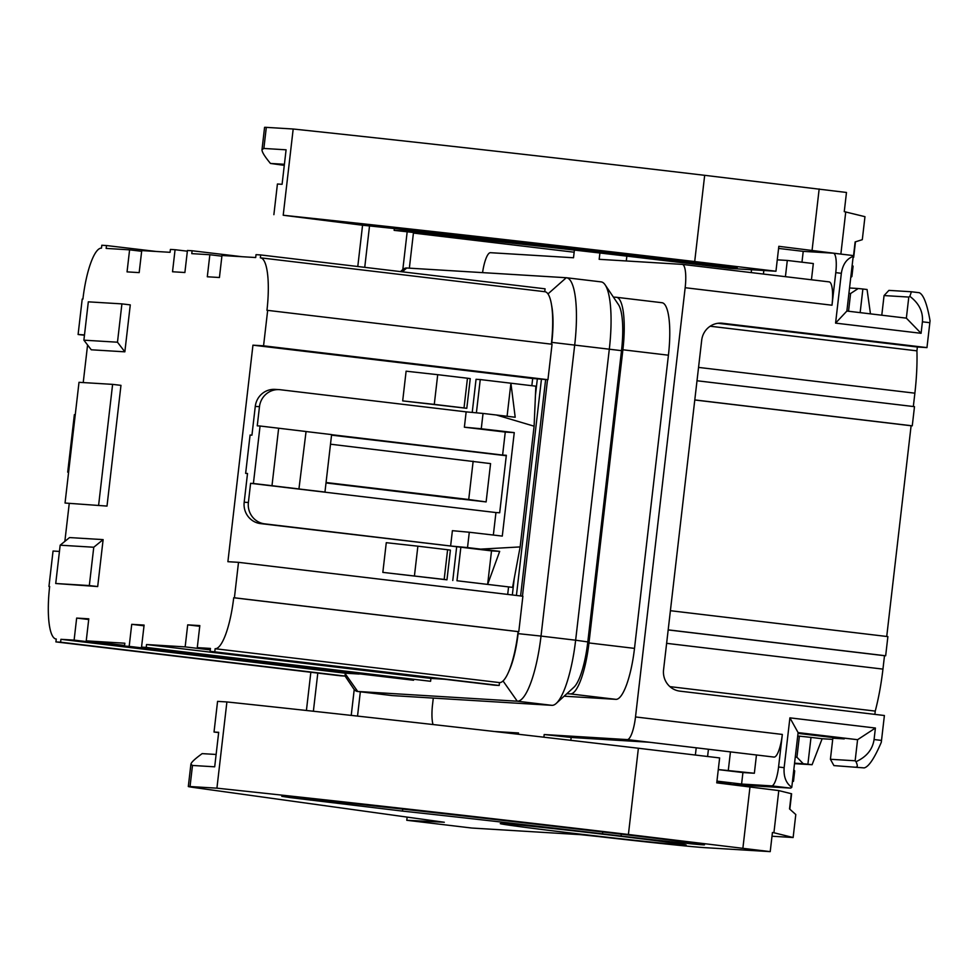 <?xml version="1.0" encoding="UTF-8"?>
<svg xmlns="http://www.w3.org/2000/svg" width="979" height="979" viewBox="0 0 979 979"><rect width="100%" height="100%" fill="white"/><g stroke="black" fill="none" stroke-linecap="round" stroke-linejoin="round"><path stroke-width="1.47" d="M785.427 276.678L787.3 260.451L813.329 263.547L811.444 279.774M787.3 260.451L777.265 259.839M696.216 747.809L695.371 755.042M716.885 781.731L730.86 783.396L716.787 782.539M566.853 693.707L570.39 693.915A52.083 12.605 -83.2 0 0 588.966 642.946L622.889 349.772A52.083 12.605 -83.2 0 0 616.452 297.286A52.083 12.605 -83.2 0 0 616.28 297.273L613.392 297.102M345.244 673.76L357.714 691.468L517.279 701.209A66.56 16.105 -83.2 0 0 541.02 636.081L575.64 640.205L609.342 348.94A66.56 16.105 -83.2 0 0 605.144 284.852L618.483 304.665A47.763 11.552 96.8 0 1 621.506 350.653L587.804 641.918A47.763 11.552 -83.2 0 1 573.914 687.246L556.292 703.363A66.56 16.105 -83.2 0 0 575.64 640.205L587.804 641.918M860.149 312.644L862.878 289.013L867.064 289.515L870.466 313.867M794.507 763.657L812.08 764.721L807.895 764.232L811.004 737.395L822.152 738.729L812.08 764.721M911.486 291.779L919.293 292.709C923.515 294.655 927.101 304.016 930.05 320.782A28.942 7 96.8 0 1 929.842 322.691L926.966 347.606L917.372 347.019L916.931 350.849A82.958 20.069 96.8 0 1 914.875 393.179L913.334 406.53M697.011 380.758L914.484 406.664L912.269 425.828L911.106 425.755L886.729 636.472M670.407 610.7L887.88 636.607L885.665 655.771L884.502 655.697L882.948 669.11A82.958 20.069 96.8 0 1 875.25 711.097L874.871 714.376M720.422 323.119L722.502 323.254A19.286 18.711 -86.5 0 0 701.698 340.202L663.566 669.783A19.286 18.711 -86.5 0 0 679.94 691.15L884.392 715.514L881.516 740.418A28.942 7 96.8 0 1 881.271 742.339C874.48 758.199 868.801 766.716 864.212 767.903L833.924 765.602L864.212 767.903M822.152 738.729L832.713 739.378M694.784 399.983L911.106 425.755M564.137 696.191L615.926 699.349A52.083 12.605 -83.2 0 0 634.502 648.379L668.424 355.206A52.083 12.605 -83.2 0 0 661.988 302.719A52.083 12.605 -83.2 0 0 661.816 302.695M751.529 269.739L751.199 272.603M494.052 731.472L518.527 732.965L518.172 734.238M543.883 737.199L544.189 734.531L571.161 737.468L570.83 740.332M599.907 253.01L599.172 259.313L682.228 264.379A23.153 5.605 96.8 0 1 682.302 264.391A23.153 5.605 96.8 0 1 685.165 287.716L635.506 716.946A23.153 5.605 96.8 0 1 627.245 739.598L544.189 734.531M574.404 250.098L573.51 257.758L490.467 252.692A23.153 5.605 96.8 0 0 482.561 272.627M433.012 724.533A23.153 5.605 96.8 0 1 432.547 704.562L433.293 698.1M626.854 256.143L626.291 260.977M763.412 274.059L763.828 270.485M833.447 253.206L851.901 255.409A19.286 4.662 96.8 0 1 851.975 255.409A19.286 4.662 96.8 0 1 853.198 256.376C846.713 258.713 842.76 264.354 841.34 273.3L835.772 272.639A19.286 4.662 -83.2 0 0 833.386 253.194A19.286 4.662 -83.2 0 0 833.325 253.194L803.221 251.358L778.586 248.421M707.597 756.498L708.429 749.265M835.772 272.639L832.003 305.215A23.153 5.605 96.8 0 0 829.14 281.879L682.302 264.391M803.221 251.358L801.972 262.201M929.842 322.691L922.414 321.81L921.08 333.301L835.576 323.119L846.872 311.053L853.198 256.376M852.122 265.701L853.101 266.104L851.889 276.543L850.763 277.461M756.461 754.993L754.356 773.251L718.292 769.543M728.327 770.155L730.444 751.884M754.356 773.251L742.926 772.553L741.592 784.044L716.958 781.12M649.505 742.253L773.997 757.073A23.153 5.605 96.8 0 0 782.331 734.434L778.562 767.01A19.286 4.662 -83.2 0 1 771.685 785.88L741.592 784.044M571.161 737.468L649.542 742.253L627.245 739.598M730.028 784.424L790.273 788.095A19.286 4.662 96.8 0 0 791.778 787.3L798.105 732.61L857.58 739.696L798.081 732.806M791.778 787.3C786.027 783.261 783.481 776.714 784.142 767.671L789.906 717.852L875.41 728.033L874.076 739.537C872.57 749.51 866.55 756.889 856.013 761.686C857.604 765.235 857.702 766.998 856.319 766.961M722.502 323.254L926.966 347.606M835.576 323.119L841.34 273.3M718.023 323.278L917.372 347.019M710.167 326.227L916.931 350.849M912.269 425.828L694.796 399.921M885.665 655.771L668.192 629.864M668.18 629.925L884.502 655.697M669.917 686.634L875.25 711.097M795.266 757.122L796.93 757.232L799.378 736.147L797.701 736.049M799.378 736.147L811.004 737.395M798.007 733.381L844.241 738.888L832.848 738.19L830.412 759.276L833.924 765.602M922.414 321.81C923.221 311.763 919.036 303.282 909.858 296.368L911.4 291.766L888.908 290.384L884.061 295.56L908.793 297.065L906.358 318.138L846.872 311.053M798.105 732.61L789.906 717.852M793.81 769.751L794.691 770.914L793.479 781.34L792.439 781.499M909.858 296.368L908.793 297.065M921.08 333.301L906.358 318.138M875.41 728.033L857.58 739.696L855.144 760.781L856.013 761.686M830.412 759.276L855.144 760.781M794.556 763.204L803.245 763.73L796.93 757.232M803.245 763.73L807.895 764.232M884.061 295.56L881.785 315.214M848.536 311.261L850.592 293.516L858.228 288.524L862.878 289.013M848.915 293.419L850.592 293.516M849.539 287.985L858.228 288.524M509.031 670.909A46.294 11.197 -83.2 0 0 518.111 633.633L541.02 636.081L574.722 344.816A66.56 16.105 96.8 0 0 566.498 277.755L601.118 281.879A66.56 16.105 -83.2 0 1 605.144 284.852M344.987 675.902L353.456 688.482A66.56 16.105 96.8 0 0 357.482 691.455A66.56 16.105 96.8 0 0 357.714 691.468L392.334 695.592L551.899 705.333A66.56 16.105 -83.2 0 0 556.292 703.363M400.521 271.599L402.32 269.959A66.56 16.105 96.8 0 1 406.701 268.001L566.266 277.73A66.56 16.105 96.8 0 1 566.498 277.755M551.593 305.338A46.294 11.197 96.8 0 1 551.813 342.381L551.605 344.192M547.946 379.693L552.046 344.241L267.671 310.367L263.559 345.82L547.946 379.693L545.633 379.522L520.595 595.942M547.506 379.668L522.456 596.174M518.344 631.639L517.854 633.609M531.842 385.702L532.686 378.494L545.633 379.522M541.436 379.265L516.422 595.452M537.349 378.775L535.464 395.088M514.256 578.369L512.335 594.963M507.697 594.412L508.554 587.07M476.394 412.82L480.248 379.558L535.843 386.179L534.106 426.195L496.353 414.998L515.199 417.238L510.916 383.205L507.085 416.271M330.498 444.197L490.565 463.605L486.122 501.921L460.656 498.984M473.151 461.195L468.721 499.51L486.122 501.921M493.343 535.048L495.949 512.555L499.682 512.776L506.339 455.296L502.606 455.064L505.262 432.069L464.376 427.199L466.151 411.865L280.275 389.728A19.286 18.711 93.5 0 0 259.472 406.677L257.257 425.841L260.059 426.012L253.402 483.491L271.991 485.706L278.648 428.227L306.06 431.519L298.938 488.974L324.955 492.07L331.612 434.59L306.048 431.543M260.059 426.012L278.648 428.227M271.991 485.706L299.403 488.998M259.472 406.677L255.274 406.42L251.946 435.166L250.086 435.043L245.643 473.371L247.503 473.591M326.019 482.941L453.118 498.189A7.722 1.872 -83.2 0 0 452.873 498.225L419.44 494.077M326.068 482.512L468.721 499.51M480.836 549.121L520.143 546.918L512.568 587.376L487.64 584.402L491.519 550.871L499.682 551.373L467.521 547.579L469.296 532.246L502.288 536.088L514.256 432.62L505.262 432.069M499.682 551.373L487.64 584.402L456.973 580.755L460.852 547.224L260.561 523.606A19.286 18.711 -86.5 0 1 244.187 502.227L247.516 473.481L245.643 473.371M67.71 472.172L68.603 472.27L67.71 472.172L74.367 414.68L75.261 414.741M464.376 427.199L481.264 428.765L483.039 413.444L496.353 414.998M466.151 411.865L483.039 413.444M481.264 428.765L514.256 432.62M472.221 412.44L476.051 379.301L480.248 379.558M255.274 406.42A19.286 18.711 -86.5 0 1 275.038 389.385L279.235 389.63M512.568 587.376L456.973 580.755M534.106 426.195L520.143 546.918M244.187 502.227L248.385 502.484L250.6 483.32L253.402 483.491M250.6 483.32L495.949 512.555M324.955 492.07L323.094 491.96M248.385 502.484A19.286 18.711 93.5 0 0 264.758 523.863L450.621 546.001L452.396 530.679L469.296 532.246M450.621 546.001L467.521 547.579M491.519 550.871L460.852 547.224M452.775 580.498L456.655 546.967M344.241 672.267L74.11 640.119L76.656 618.079L88.71 619.511M267.671 310.367L266.961 310.319A52.083 12.605 -83.2 0 0 260.524 257.832A52.083 12.605 -83.2 0 0 260.353 257.82L260.683 254.944L256.021 254.662L255.69 257.538L221.976 255.482L219.431 277.51L207.303 276.776L209.849 254.736L191.774 253.634L192.104 250.759L187.442 250.477L184.884 272.517L172.524 271.758L175.07 249.718L187.356 251.187M192.104 250.759L241.886 256.694M209.849 254.736L221.903 256.18M260.683 254.944L545.07 288.817L544.728 291.693A52.083 12.605 96.8 0 1 544.911 291.718A52.083 12.605 96.8 0 1 551.348 344.167M331.563 435.019L332.982 435.104L331.575 434.933M502.606 455.064L331.6 434.688M331.551 435.153L506.29 455.724M234.409 597.79L518.784 631.675L522.884 596.223L238.509 562.338L234.409 597.79L233.712 597.753L518.087 631.626A52.083 12.605 96.8 0 1 499.51 682.596L215.123 648.722A52.083 12.605 -83.2 0 0 233.712 597.753M210.289 649.885L185.153 646.886L187.699 624.859L199.826 625.593L197.281 647.633L210.461 648.428L210.13 651.304L494.505 685.19L499.168 685.471L499.51 682.596M210.13 651.304L499.168 685.471M197.281 647.633L210.375 649.187M187.699 624.859L199.753 626.291M146.214 647.413L430.589 681.286L141.539 647.119L146.214 647.413L146.544 644.537L185.153 646.886M146.544 644.537L430.919 678.41L444.723 679.255M141.539 647.119L144.097 625.091L131.724 624.333L129.179 646.373L413.554 680.246L413.64 679.536M144.011 625.801L131.724 624.333M76.656 618.079L88.783 618.826L86.238 640.853L124.847 643.215L124.517 646.091L413.554 680.246M124.517 646.091L129.179 646.373M86.238 640.853L124.59 645.43M59.45 551.422L53.05 551.03L48.95 586.482L49.648 586.568A52.083 12.605 -83.2 0 0 56.084 639.018A52.083 12.605 -83.2 0 0 56.256 639.03L55.925 641.906L60.6 642.187L60.931 639.311L74.11 640.119M60.931 639.311L345.306 673.197L359.109 674.029M55.925 641.906L340.313 675.779L344.975 676.061L345.306 673.197M60.6 642.187L344.975 676.061M175.07 249.718L170.407 249.437L170.077 252.313L141.735 250.587L139.177 272.615L127.05 271.881L129.595 249.841L106.16 248.409L106.491 245.545L101.816 245.252L101.486 248.128A52.083 12.605 -83.2 0 0 82.909 299.097L82.212 299.06L78.1 334.5L84.451 335.259M106.491 245.545L156.273 251.468M129.595 249.841L141.649 251.285M447.611 549.733L450.401 550.125L446.962 579.825L382.838 572.385L386.277 542.684L417.874 546.184L447.611 549.733L444.172 579.433L382.838 572.385M467.46 378.237L470.238 378.616L466.799 408.316L402.687 400.888L406.114 371.188L437.711 374.688L467.46 378.237L464.022 407.937L434.284 404.388L437.711 374.688M532.686 378.494L252.949 345.171L227.899 561.701L238.509 562.338M518.087 631.626L518.784 631.675M214.793 651.598L215.123 648.722M430.589 681.286L430.919 678.41M48.95 586.482L49.648 586.519M87.584 344.987L83.227 382.569M69.24 503.536L64.859 541.363M65.042 503.035L79.005 382.312L112.609 384.368L120.968 385.359L107.005 506.082L65.042 503.035L107.005 506.082M121.91 303.882L130.28 304.885L124.847 351.828L91.255 349.784L83.888 340.166L88.318 301.838L121.91 303.882L117.48 342.209L83.888 340.166M60.172 545.193L69.533 537.569L103.125 539.613L97.692 586.556L55.73 583.508L89.322 585.564L93.764 547.237L60.172 545.193L55.73 583.508M263.559 345.82L252.949 345.171M84.5 334.891L78.1 334.5M453.118 498.189L460.644 499.094M97.692 586.556L89.322 585.564M103.125 539.613L93.764 547.237M117.48 342.209L124.847 351.828M112.609 384.368L98.634 505.078M466.799 408.316L464.022 407.937M402.687 400.888L434.284 404.388M417.874 546.184L414.435 575.885M446.962 579.825L444.172 579.433M742.926 772.553L718.28 769.616M853.088 257.33A57.871 0.783 -173.4 0 0 853.676 257.293A57.871 0.783 -173.4 0 0 853.37 257.171L855.132 241.935L862.303 239.671L864.971 216.677L844.265 211.635L846.48 192.471L704.672 175.314L694.698 261.552A540.151 7.318 -173.4 0 0 283.212 215.245L361.851 225.146A370.87 5.03 6.6 0 1 693.279 262.409L737.248 268.001L676.954 261.405L677.064 260.475M841.059 254.112L778.831 246.316L775.955 271.232L730.652 268.466L665.598 260.72A256.376 3.475 6.6 0 0 621.763 255.543A221.976 3.01 6.6 0 0 455.504 237.126L394.133 230.359L394.341 228.56M403.629 229.551L403.47 230.922L394.133 230.359M413.468 232.659A19.286 4.662 -83.2 0 0 413.419 233.063L409.357 268.16M362.56 225.219L357.788 266.508M775.955 271.232L694.698 261.552M403.47 230.922A268.956 3.647 6.6 0 1 625.091 255.299A303.355 4.112 6.6 0 1 676.954 261.405M263.865 148.453L262.005 149.64L264.575 127.368A57.871 0.783 6.6 0 1 266.312 127.368L263.865 148.453L286.088 149.811L282.087 184.297L277.424 184.015L273.875 214.67M284.289 165.365L270.437 163.444L284.412 164.288M262.005 149.64C261.834 151.623 264.134 155.575 268.882 161.498L270.437 163.444M402.822 269.531L407.166 231.901M216.126 754.466L202.151 753.622L200.205 755.066C194.246 759.508 191.15 762.568 190.893 764.256L192.484 765.456L214.695 766.814L218.684 732.316L214.022 732.035L217.571 701.38L226.895 701.943A540.151 7.318 6.6 0 1 638.381 748.25L719.638 757.93L716.75 782.845L778.794 790.591L791.301 793.7A57.871 0.783 6.6 0 1 791.607 793.81L789.82 809.18M266.312 127.368L293.186 129.008A540.151 7.318 6.6 0 1 704.672 175.314M369.524 225.953L364.739 267.34M360.333 691.786L357.531 716.102M778.794 790.591L773.912 832.75L793.137 837.522L795.792 814.528L789.539 808.923L791.301 793.7M628.408 834.487A540.151 7.318 -173.4 0 0 216.922 788.168L190.036 786.541A57.871 0.783 -173.4 0 0 188.311 786.529A57.871 0.783 -173.4 0 0 196.412 787.862L444.307 822.262L406.774 820.28L471.829 828.038L580.498 834.659L598.242 836.519A115.742 1.566 -173.4 0 0 704.733 847.643L770.216 851.632L628.408 834.487L638.381 748.25M293.186 129.008L283.212 215.245M770.216 851.632L772.431 832.48L773.912 832.75M793.137 837.522L771.99 836.225M406.774 820.28L407.142 817.098M306.415 710.485L310.845 672.267M351.228 715.404L354.227 689.485M218.647 732.586L214.022 732.035M317.796 673.099L313.378 711.244M402.504 811.101L289.845 797.555L281.756 796.306L297.188 797.665A404.633 5.482 6.6 0 1 635.163 835.833L653.739 838.048A67.514 0.918 6.6 0 1 704.488 844.816A67.514 0.918 6.6 0 1 621.09 836.054L602.501 833.839A269.592 3.647 -173.4 0 0 402.504 811.101L402.736 809.095M683.354 845.097A93.568 1.273 6.6 0 1 581.734 834.292A93.568 1.273 6.6 0 1 500.269 823.608A93.568 1.273 6.6 0 1 593.36 833.092A93.568 1.273 6.6 0 1 686.157 845.11A93.568 1.273 6.6 0 1 683.354 845.097M226.895 701.943L216.922 788.168M570.39 693.915L615.926 699.349M588.966 642.946L634.502 648.379M622.889 349.772L668.424 355.206M782.331 734.434L635.506 716.946M778.562 767.01L784.142 767.671M874.076 739.537L881.516 740.418M685.165 287.716L832.003 305.215M682.375 264.403L704.525 267.034M698.553 367.406L914.875 393.179M666.626 643.338L882.948 669.11M503.035 680.968L517.279 701.209L551.899 705.333M402.381 271.819L406.701 268.001M547.971 293.908L566.266 277.73M551.556 342.344L621.506 350.653M260.561 523.606L264.758 523.863M771.685 785.88L790.273 788.095M845.746 211.905L840.863 254.063M812.08 250.281L819.166 188.959M413.419 233.063L574.159 252.215M625.091 255.299L625.189 254.381M695.543 263.62L695.653 262.69M742.902 848.12L750 786.798M192.484 765.456L190.036 786.541M310.747 800.161L310.869 799.109M602.709 831.991L602.501 833.839M621.298 834.194L621.09 836.054M661.988 302.719L616.452 297.286M851.975 255.409L833.386 253.194M919.293 292.709L911.4 291.766M357.482 691.455L392.114 695.579M260.524 257.832L544.911 291.718M853.676 257.293L855.462 241.837M190.893 764.256L188.311 786.529"/></g></svg>
